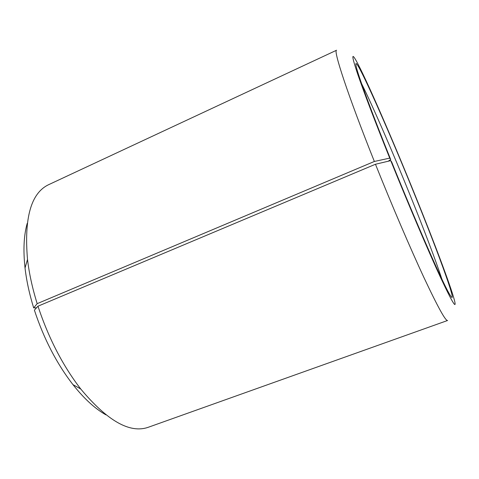 <?xml version="1.0" encoding="UTF-8"?>
<svg xmlns="http://www.w3.org/2000/svg" width="479" height="479" viewBox="0 0 479 479"><rect width="100%" height="100%" fill="white"/><g stroke="black" fill="none" stroke-linecap="round" stroke-linejoin="round"><path stroke-width="0.72" d="M361.669 83.807C373.177 106.913 393.169 153.16 410.617 196.396C423.813 229.076 435.788 260.552 441.836 278.976M388.182 161.243L390.702 159.543L389.732 158.118L374.356 161.465L37.176 303.656L33.68 307.883C29.393 293.998 26.507 280.694 25.034 267.965C23.094 250.152 23.818 235.279 27.219 223.346M37.176 303.656C32.386 288.214 29.165 273.461 27.507 259.402C23.992 217.951 31.021 193.055 48.595 184.702L336.569 50.235C333.037 49.762 347.64 94.579 374.356 161.465M389.732 158.118C375.171 121.941 363.31 90.669 357.466 73.461C351.933 56.833 351.394 52.391 355.849 60.138C365.411 76.88 392.511 139.353 415.443 196.049C433.812 241.374 450.464 285.292 454.337 299.902C457.11 310.488 452.487 302.956 440.464 277.311C428.322 251.05 408.551 204.773 390.75 160.633L375.464 164.249L37.979 306.189L34.398 310.158C43.84 338.791 56.696 363.615 72.958 384.625L80.735 388.984C62.785 365.681 48.535 338.078 37.979 306.189M390.702 159.543C372.884 115.337 359.777 79.915 356.729 68.599C349.694 42.254 386.23 124.055 414.934 195.294C439.554 255.894 460.553 313.685 449.015 293.268C441.722 280.742 415.622 221.43 391.648 161.896L390.75 160.633M80.735 388.984C107.374 420.927 129.875 433.699 148.245 427.286L447.59 320.493C445.632 321.181 437.806 306.991 424.107 277.91C410.539 248.781 391.936 205.419 375.464 164.249M105.871 414.826C95.07 408.731 84.094 398.666 72.958 384.625M33.68 307.883L36.536 307.787M25.034 267.965L27.507 259.402"/></g></svg>
